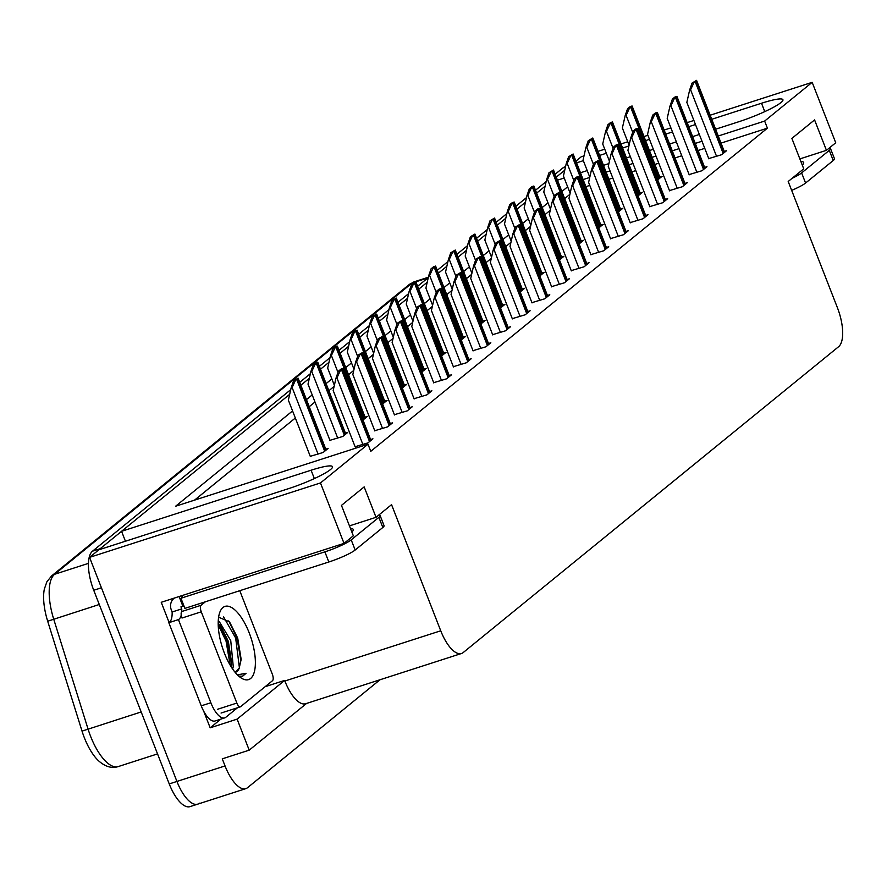 <?xml version="1.0" encoding="UTF-8"?>
<svg xmlns="http://www.w3.org/2000/svg" width="887" height="887" viewBox="0 0 887 887"><rect width="100%" height="100%" fill="white"/><g stroke="black" fill="none" stroke-linecap="round" stroke-linejoin="round"><path stroke-width="1.33" d="M199.431 803.19A32.963 12.939 -107.9 0 1 197.69 804.154A32.963 12.939 -107.9 0 1 176.934 781.447L89.565 557.369L98.856 549.796L288.397 488.704A35.17 4.89 -21.3 0 0 332.503 466.684A35.17 4.89 -21.3 0 0 311.093 470.221L121.563 531.302L289.672 394.327L100.209 548.698A32.963 12.939 -107.9 0 0 99.244 549.674M220.852 719.124L210.175 727.817L203.733 711.285M169.118 622.519L161.234 602.295L344.034 543.376L353.325 535.803L341.462 505.39L364.169 486.896L376.021 517.309L391.555 504.659L440.739 630.79A32.963 12.939 72.1 0 0 461.484 653.497A32.963 12.939 72.1 0 0 463.236 652.533L838.603 346.706A32.963 12.939 72.1 0 0 837.383 307.623L788.199 181.491L803.733 168.829L791.88 138.416L814.576 119.922L826.44 150.335L835.731 142.774L812.17 82.336L710.154 115.221M265.124 686.704L284.638 680.418L237.117 719.135L210.175 727.817M284.638 680.418L284.871 681.016A32.963 12.939 72.1 0 0 305.627 703.735L461.484 653.497M237.117 719.135L249.214 750.158L306.569 703.424M380.002 679.764L247.54 787.689A32.963 12.939 -107.9 0 1 245.788 788.654A32.963 12.939 -107.9 0 1 225.043 765.936L222.271 758.84L249.214 750.158M292.566 410.925L175.582 506.244L367.994 444.221L320.473 482.949L344.034 543.376M320.473 482.949L89.565 557.369M693.9 120.455L687.159 122.628M670.894 127.872L664.152 130.045M647.898 135.279L644.006 136.543M627.752 141.776L621.011 143.949M604.746 149.193L598.004 151.367M584.023 155.868L581.262 156.755L575.918 161.112M715.609 129.214L738.804 121.741A35.17 4.89 -21.3 0 0 782.922 99.721A35.17 4.89 -21.3 0 0 761.501 103.247L711.74 119.279M695.486 124.524L688.733 126.697M672.479 131.941L665.738 134.114M649.484 139.348L645.592 140.601M628.905 145.978L622.596 148.018M606.331 153.251L599.59 155.425M583.336 160.669L576.594 162.842M557.468 180.183L564.21 178.01M580.464 172.765L587.205 170.592M603.459 165.359L608.892 163.607M626.466 157.941L630.358 156.689M649.461 150.535L653.353 149.282M669.607 144.038L676.349 141.865M692.614 136.631L699.355 134.458M300.848 385.224L309.319 378.328L300.848 385.224M320.495 369.214L328.966 362.317L320.495 369.214M340.142 353.214L348.624 346.307L340.142 353.214M359.789 337.204L368.271 330.297L359.789 337.204M379.436 321.194L387.918 314.286L379.436 321.194M399.083 305.183L407.565 298.287L399.083 305.183M418.742 289.173L427.212 282.277L418.742 289.173M438.389 273.174L446.86 266.266L438.389 273.174M458.036 257.163L466.507 250.256L458.036 257.163M477.683 241.153L486.154 234.246L477.683 241.153M497.33 225.143L505.801 218.246L497.33 225.143M516.977 209.132L525.448 202.236L516.977 209.132M536.624 193.133L545.095 186.226L536.624 193.133M567.636 186.813L561.881 191.503M547.989 202.824L542.234 207.514M528.342 218.823L522.587 223.524M508.694 234.833L502.94 239.523M489.047 250.844L483.293 255.534M469.4 266.854L463.635 271.544M449.753 282.864L443.988 287.554M430.106 298.864L424.341 303.565M410.459 314.874L404.694 319.564M390.812 330.884L385.047 335.574M371.165 346.895L365.4 351.585M351.507 362.905L345.753 367.595M331.86 378.904L326.106 383.605M312.213 394.915L306.458 399.605M812.17 82.336L764.638 121.064L718.259 136.01M702.005 141.244L695.264 143.417M678.998 148.661L672.257 150.834M656.003 156.079L652.111 157.332M633.008 163.485L629.116 164.738M610.001 170.903L606.109 172.156M589.733 177.433L583.114 179.562M125.433 541.236L121.563 531.302M799.863 158.906L826.44 150.335M349.456 525.88L376.021 517.309M367.994 444.221L370.766 451.328L767.41 128.16L764.638 121.064M569.886 194.331L564.642 198.599M550.239 210.341L544.995 214.61M530.592 226.351L525.348 230.62M510.945 242.351L505.701 246.63M491.298 258.361L486.054 262.63M471.651 274.371L466.407 278.64M452.004 290.382L446.76 294.65M432.357 306.392L427.113 310.661M412.71 322.391L407.466 326.671M393.052 338.402L387.819 342.67M373.405 354.412L368.172 358.681M353.758 370.422L348.524 374.691M334.111 386.433L328.877 390.701M314.985 402.011L309.219 406.712M295.338 418.021L194.563 500.124M767.41 128.16L721.031 143.106M704.766 148.351L698.025 150.524M681.77 155.757L675.029 157.93M658.775 163.175L654.883 164.428M635.768 170.581L631.877 171.834M612.773 177.999L608.881 179.252M589.777 185.405L585.886 186.669M531.923 302.644L544.806 298.786L549.774 294.739L547.434 295.493M551.57 286.645L564.454 282.776L569.421 278.74L567.081 279.483M571.217 270.635L584.101 266.776L589.068 262.729L586.728 263.483M590.875 254.624L603.748 250.766L608.715 246.719L606.375 247.473M630.169 222.615L643.042 218.745L648.009 214.698L645.681 215.452M610.522 238.614L623.395 234.756L628.362 230.709L626.034 231.463M689.11 174.584L701.994 170.725L706.961 166.678L704.622 167.432M669.463 190.594L682.347 186.736L687.303 182.689L684.975 183.443M649.816 206.604L662.7 202.735L667.656 198.699L665.328 199.442M512.276 318.655L525.159 314.796L530.127 310.749L527.787 311.503M492.629 334.665L505.512 330.807L510.48 326.76L508.14 327.514M472.982 350.675L485.865 346.817L490.833 342.77L488.493 343.524M453.335 366.686L466.218 362.816L471.185 358.78L468.846 359.523M433.688 382.685L446.571 378.827L451.538 374.78L449.199 375.534M414.041 398.695L426.924 394.837L431.88 390.79L429.552 391.544M394.393 414.706L407.277 410.847L412.233 406.8L409.905 407.554M374.746 430.716L387.619 426.858L392.586 422.811L390.258 423.565M355.099 446.726L367.972 442.857L372.939 438.81L370.611 439.564M708.757 158.573L721.641 154.715L726.608 150.668L724.269 151.422M598.758 227.926L603.193 224.311L600.854 225.065M618.405 211.915L622.84 208.301L620.501 209.055M638.052 195.905L642.487 192.291L640.148 193.044M579.111 243.925L583.546 240.322L581.207 241.076M559.464 259.935L563.888 256.332L561.56 257.075M539.817 275.946L544.241 272.331L541.913 273.085M520.17 291.956L524.594 288.342L522.266 289.095M500.523 307.966L504.947 304.352L502.619 305.106M480.876 323.966L485.3 320.362L482.96 321.116M461.218 339.976L465.653 336.373L463.313 337.115M441.571 355.986L446.006 352.372L443.666 353.126M421.924 371.997L426.359 368.382L424.019 369.136M402.277 388.007L406.712 384.393L404.372 385.146M382.63 404.006L387.065 400.403L384.725 401.157M362.983 420.017L367.418 416.413L365.078 417.156M329.92 440.329L342.803 436.459L347.771 432.412L345.431 433.166M310.273 456.328L323.156 452.47L328.123 448.423L325.784 449.177M657.699 179.895L662.134 176.291L659.795 177.034M88.456 563.367L54.617 574.277A43.962 17.241 72.1 0 0 53.719 619.181L88.057 729.07A43.962 17.241 72.1 0 0 90.585 736.288A43.962 17.241 72.1 0 0 118.259 766.568C111.906 768.663 105.376 766.767 98.657 760.891A39.56 15.522 -107.9 0 1 84.309 737.618A39.56 15.522 -107.9 0 1 82.036 731.121L47.687 621.222A39.56 15.522 -107.9 0 1 44.35 589.057L46.9 581.75L51.634 575.896L409.129 284.627A10.988 9.99 50.8 0 1 412.111 283.008L54.617 574.277A10.988 9.99 -129.2 0 0 51.634 575.896M556.271 177.123L564.742 170.215M245.788 788.654L197.69 804.154A32.963 12.939 -107.9 0 1 176.934 781.447L101.428 587.782L93.734 590.265A32.963 12.939 -107.9 0 1 92.514 551.182L290.725 389.681M197.69 804.154L189.984 806.638A32.963 12.939 -107.9 0 1 169.24 783.92L93.734 590.265M299.728 382.352L310.372 373.671M319.375 366.342L330.019 357.672M339.022 350.332L349.666 341.661M358.67 334.321L369.314 325.651M378.317 318.322L388.961 309.641M397.964 302.312L408.619 293.641M417.611 286.301L428.266 277.631M437.269 270.291L447.913 261.621M456.916 254.281L467.56 245.61M476.563 238.281L487.207 229.6M496.21 222.271L506.854 213.601M515.857 206.261L526.501 197.59M535.504 190.25L546.148 181.58M555.151 174.24L562.923 167.909A32.963 12.939 -107.9 0 1 564.675 166.944L565.551 166.667M631.788 106.451A5.499 0.765 -21.3 0 0 632.098 106.008A5.499 0.765 -21.3 0 0 632.087 105.985L630.136 106.617L627.575 108.702L629.526 108.07A5.499 0.765 -21.3 0 0 630.724 107.316L631.788 106.451L659.773 178.209M629.083 145.202L622.375 128.005L625.158 115.687L626.122 115.377L629.526 108.07M625.158 115.687L627.575 108.702M696.262 80.828A5.499 0.765 -21.3 0 0 696.572 80.384A5.499 0.765 -21.3 0 0 696.561 80.362L692.048 83.079L694 82.458A5.499 0.765 -21.3 0 0 695.197 81.693L696.262 80.828L724.247 152.597M708.857 158.84L686.848 102.382L689.631 90.075L690.596 89.764L694 82.458M689.631 90.075L692.048 83.079M612.141 122.461A5.499 0.765 -21.3 0 0 612.451 122.007A5.499 0.765 -21.3 0 0 612.44 121.996L610.489 122.617L607.928 124.712L609.879 124.08A5.499 0.765 -21.3 0 0 611.076 123.326L612.141 122.461L640.126 194.22M609.436 161.201L602.728 144.004L605.511 131.697L606.475 131.387L609.879 124.08M605.511 131.697L607.928 124.712M592.494 138.461A5.499 0.765 -21.3 0 0 592.804 138.017A5.499 0.765 -21.3 0 0 592.793 137.995L588.281 140.711L590.232 140.091A5.499 0.765 -21.3 0 0 591.429 139.337L592.494 138.461L620.479 210.23M589.788 177.212L583.081 160.015L585.863 147.708L586.828 147.397L590.232 140.091M585.863 147.708L588.281 140.711M572.847 154.471A5.499 0.765 -21.3 0 0 573.157 154.028A5.499 0.765 -21.3 0 0 573.146 154.005L568.634 156.722L570.585 156.09A5.499 0.765 -21.3 0 0 571.782 155.336L572.847 154.471L600.832 226.24M570.141 193.222L563.433 176.025L566.216 163.718L567.181 163.408L570.585 156.09M566.216 163.718L568.634 156.722M676.615 96.838A5.499 0.765 -21.3 0 0 676.925 96.395A5.499 0.765 -21.3 0 0 676.914 96.373L674.963 97.005L672.401 99.089L674.353 98.457A5.499 0.765 -21.3 0 0 675.55 97.703L676.615 96.838L704.6 168.597M689.21 174.839L667.201 118.392L669.984 106.085L670.949 105.775L674.353 98.457M669.984 106.085L672.401 99.089M656.968 112.849A5.499 0.765 -21.3 0 0 657.278 112.405A5.499 0.765 -21.3 0 0 657.267 112.383L655.316 113.015L652.754 115.099L654.706 114.467A5.499 0.765 -21.3 0 0 655.903 113.713L656.968 112.849L684.941 184.607M669.563 190.849L647.554 134.403L650.337 122.084L651.291 121.774L654.706 114.467M650.337 122.084L652.754 115.099M637.321 128.859A5.499 0.765 -21.3 0 0 637.631 128.415A5.499 0.765 -21.3 0 0 637.62 128.393L635.669 129.014L633.107 131.11L635.059 130.478A5.499 0.765 -21.3 0 0 636.256 129.724L637.321 128.859L665.294 200.617M649.916 206.859L627.907 150.402L630.69 138.095L631.644 137.784L635.059 130.478M630.69 138.095L633.107 131.11M617.674 144.858A5.499 0.765 -21.3 0 0 617.984 144.415A5.499 0.765 -21.3 0 0 617.973 144.404L616.021 145.024L613.46 147.12L615.412 146.488A5.499 0.765 -21.3 0 0 616.609 145.734L617.674 144.858L645.647 216.628M630.269 222.87L608.26 166.412L611.043 154.105L611.997 153.795L615.412 146.488M611.043 154.105L613.46 147.12M180.837 595.975A21.975 3.06 158.7 0 1 182.179 596.463A21.975 3.06 158.7 0 1 180.948 598.248L324.875 551.858A21.975 3.06 -21.3 0 0 351.208 539.873L378.871 517.343A21.975 3.06 -21.3 0 0 380.113 515.558A21.975 3.06 -21.3 0 0 378.782 515.07M180.948 598.248L184.895 608.382L328.833 561.992A21.975 3.06 -21.3 0 0 355.166 550.018L382.829 527.477A21.975 3.06 -21.3 0 0 384.06 525.692L380.113 515.558M184.019 606.131A21.975 3.06 -21.3 0 0 182.877 606.242L180.948 606.863L181.746 608.892A21.975 8.626 -107.9 0 1 181.735 611.587M237.494 707.748L225.852 717.239A21.975 8.626 -107.9 0 1 224.688 717.882A21.975 8.626 -107.9 0 1 210.851 702.737L178.442 619.603L168.818 622.696L201.238 705.841A21.975 8.626 72.1 0 0 215.064 720.987L224.688 717.882M174.362 598.06L174.007 598.348A10.988 9.99 50.8 0 0 171.335 609.968L172.122 611.997A21.975 8.626 -107.9 0 1 168.818 622.696M172.122 611.997L181.746 608.892M181.247 615.112A21.975 8.626 -107.9 0 1 178.442 619.603M179.096 596.541L182.877 606.242M792.18 178.254A21.975 3.06 -21.3 0 0 801.626 172.91L829.29 150.369A21.975 3.06 -21.3 0 0 830.52 148.584A21.975 3.06 -21.3 0 0 829.19 148.096M791.67 190.372A21.975 3.06 -21.3 0 0 805.573 183.044L833.237 160.503A21.975 3.06 -21.3 0 0 834.479 158.729L830.52 148.584M224.378 653.098A38.463 15.09 -107.9 0 1 219.987 611.853A38.463 15.09 -107.9 0 1 249.203 632.874A38.463 15.09 -107.9 0 1 254.835 669.563A38.463 15.09 -107.9 0 1 241.331 678.078A38.463 15.09 -107.9 0 1 224.378 653.098M235.255 672.335L239.257 668.099L241.12 659.085L237.705 638.108L229.545 621.909L218.623 617.186M231.03 666.581L231.507 661.824L228.336 641.345L220.885 626.255L218.202 623.395M232.616 669.009L233.27 666.658L230.742 640.569L219.355 621.72L218.246 621.155M235.144 672.357A27.475 10.777 72.1 0 0 235.598 672.235A27.475 10.777 72.1 0 0 239.257 668.099M239.767 590.698L272.309 674.164A5.499 2.151 -107.9 0 1 272.52 680.684L240.599 706.684A5.499 2.151 -107.9 0 1 240.31 706.85A5.499 2.151 -107.9 0 1 236.851 703.058L201.271 611.808A5.499 2.151 -107.9 0 1 201.061 605.3L205.374 601.785M201.271 611.808L182.023 618.017A5.499 2.151 -107.9 0 1 181.824 611.498L201.061 605.3M238.692 676.06L242.628 676.227L246.076 673.266L237.417 674.863M231.385 663.809L227.249 640.758L219.643 624.792M241.009 660.948L236.873 637.653L228.724 620.911M230.188 665.195L226.052 641.135L218.224 624.858M239.401 667.8L235.665 638.041L223.469 616.687M242.384 676.293L246.076 673.266M553.2 170.481A5.499 0.765 -21.3 0 0 553.51 170.038A5.499 0.765 -21.3 0 0 553.499 170.016L548.986 172.732L550.938 172.1A5.499 0.765 -21.3 0 0 552.135 171.346L553.2 170.481L581.185 242.24M550.494 209.232L543.786 192.035L546.569 179.717L547.534 179.407L550.938 172.1M546.569 179.717L548.986 172.732M533.553 186.492A5.499 0.765 -21.3 0 0 533.863 186.048A5.499 0.765 -21.3 0 0 533.852 186.026L531.901 186.647L529.339 188.743L531.291 188.111A5.499 0.765 -21.3 0 0 532.488 187.357L533.553 186.492L561.526 258.25M530.847 225.243L524.139 208.035L526.922 195.728L527.876 195.417L531.291 188.111M526.922 195.728L529.339 188.743M513.906 202.502A5.499 0.765 -21.3 0 0 514.216 202.048A5.499 0.765 -21.3 0 0 514.205 202.036L512.254 202.657L509.692 204.753L511.644 204.121A5.499 0.765 -21.3 0 0 512.841 203.367L513.906 202.502L541.879 274.26M511.2 241.242L504.492 224.045L507.275 211.738L508.229 211.428L511.644 204.121M507.275 211.738L509.692 204.753M598.026 160.869A5.499 0.765 -21.3 0 0 598.337 160.425A5.499 0.765 -21.3 0 0 598.326 160.403L593.813 163.119L595.765 162.498A5.499 0.765 -21.3 0 0 596.962 161.733L598.026 160.869L626 232.638M610.622 238.88L588.613 182.423L591.396 170.116L592.35 169.805L595.765 162.498M591.396 170.116L593.813 163.119M578.379 176.879A5.499 0.765 -21.3 0 0 578.69 176.435A5.499 0.765 -21.3 0 0 578.679 176.413L576.727 177.045L574.155 179.13L576.106 178.498A5.499 0.765 -21.3 0 0 577.315 177.744L578.379 176.879L606.353 248.637M590.975 254.879L568.966 198.433L571.749 186.126L572.703 185.815L576.106 178.498M571.749 186.126L574.155 179.13M558.732 192.889A5.499 0.765 -21.3 0 0 559.032 192.446A5.499 0.765 -21.3 0 0 559.032 192.424L554.508 195.14L556.459 194.508A5.499 0.765 -21.3 0 0 557.668 193.754L558.732 192.889L586.706 264.648M571.328 270.89L549.308 214.443L552.091 202.125L553.056 201.815L556.459 194.508M552.091 202.125L554.508 195.14M494.259 218.501A5.499 0.765 -21.3 0 0 494.569 218.058A5.499 0.765 -21.3 0 0 494.558 218.036L490.045 220.752L491.997 220.131A5.499 0.765 -21.3 0 0 493.194 219.377L494.259 218.501L522.232 290.271M491.542 257.252L484.845 240.055L487.628 227.748L488.582 227.438L491.997 220.131M487.628 227.748L490.045 220.752M474.612 234.512A5.499 0.765 -21.3 0 0 474.922 234.068A5.499 0.765 -21.3 0 0 474.911 234.046L470.398 236.762L472.35 236.13A5.499 0.765 -21.3 0 0 473.547 235.377L474.612 234.512L502.585 306.27M471.895 273.263L465.198 256.066L467.981 243.759L468.935 243.448L472.35 236.13M467.981 243.759L470.398 236.762M454.964 250.522A5.499 0.765 -21.3 0 0 455.275 250.079A5.499 0.765 -21.3 0 0 455.264 250.056L450.74 252.773L452.692 252.141A5.499 0.765 -21.3 0 0 453.9 251.387L454.964 250.522L482.938 322.28M452.248 289.273L445.551 272.076L448.334 259.758L449.288 259.447L452.692 252.141M448.334 259.758L450.74 252.773M435.317 266.532A5.499 0.765 -21.3 0 0 435.617 266.089A5.499 0.765 -21.3 0 0 435.617 266.067L433.665 266.688L431.093 268.783L433.044 268.151A5.499 0.765 -21.3 0 0 434.253 267.397L435.317 266.532L463.291 338.291M432.601 305.283L425.893 288.075L428.687 275.768L429.641 275.458L433.044 268.151M428.687 275.768L431.093 268.783M415.67 282.543A5.499 0.765 -21.3 0 0 415.97 282.088A5.499 0.765 -21.3 0 0 415.959 282.077L414.007 282.698L411.446 284.794L413.397 284.162A5.499 0.765 -21.3 0 0 414.606 283.408L415.67 282.543L443.644 354.301M412.954 321.282L406.246 304.086L409.029 291.779L409.994 291.468L413.397 284.162M409.029 291.779L411.446 284.794M539.085 208.9A5.499 0.765 -21.3 0 0 539.385 208.445A5.499 0.765 -21.3 0 0 539.374 208.434L537.422 209.055L534.861 211.15L536.812 210.518A5.499 0.765 -21.3 0 0 538.021 209.764L539.085 208.9L567.059 280.658M551.67 286.9L529.661 230.443L532.444 218.135L533.409 217.825L536.812 210.518M532.444 218.135L534.861 211.15M519.427 224.899A5.499 0.765 -21.3 0 0 519.738 224.455A5.499 0.765 -21.3 0 0 519.727 224.433L515.214 227.161L517.165 226.529A5.499 0.765 -21.3 0 0 518.363 225.775L519.427 224.899L547.412 296.668M532.023 302.91L510.014 246.453L512.797 234.146L513.761 233.835L517.165 226.529M512.797 234.146L515.214 227.161M499.78 240.909A5.499 0.765 -21.3 0 0 500.091 240.466A5.499 0.765 -21.3 0 0 500.08 240.444L495.567 243.16L497.518 242.539A5.499 0.765 -21.3 0 0 498.716 241.774L499.78 240.909L527.765 312.679M512.376 318.91L490.367 262.463L493.15 250.156L494.114 249.846L497.518 242.539M493.15 250.156L495.567 243.16M480.133 256.92A5.499 0.765 -21.3 0 0 480.444 256.476A5.499 0.765 -21.3 0 0 480.432 256.454L475.92 259.17L477.871 258.538A5.499 0.765 -21.3 0 0 479.069 257.784L480.133 256.92L508.118 328.678M492.728 334.92L470.72 278.474L473.503 266.167L474.467 265.856L477.871 258.538M473.503 266.167L475.92 259.17M460.486 272.93A5.499 0.765 -21.3 0 0 460.796 272.486A5.499 0.765 -21.3 0 0 460.785 272.464L456.273 275.181L458.224 274.549A5.499 0.765 -21.3 0 0 459.422 273.795L460.486 272.93L488.471 344.688M473.081 350.93L451.073 294.484L453.856 282.166L454.82 281.855L458.224 274.549M453.856 282.166L456.273 275.181M396.012 298.542A5.499 0.765 -21.3 0 0 396.323 298.099A5.499 0.765 -21.3 0 0 396.312 298.076L391.799 300.793L393.75 300.172A5.499 0.765 -21.3 0 0 394.948 299.407L396.012 298.542L423.997 370.311M393.307 337.293L386.599 320.096L389.382 307.789L390.347 307.479L393.75 300.172M389.382 307.789L391.799 300.793M376.365 314.552A5.499 0.765 -21.3 0 0 376.676 314.109A5.499 0.765 -21.3 0 0 376.665 314.087L372.152 316.803L374.103 316.171A5.499 0.765 -21.3 0 0 375.301 315.417L376.365 314.552L404.35 386.311M373.66 353.303L366.952 336.106L369.735 323.799L370.699 323.489L374.103 316.171M369.735 323.799L372.152 316.803M356.718 330.563A5.499 0.765 -21.3 0 0 357.029 330.119A5.499 0.765 -21.3 0 0 357.017 330.097L352.505 332.813L354.456 332.181A5.499 0.765 -21.3 0 0 355.654 331.428L356.718 330.563L384.703 402.321M354.013 369.314L347.305 352.117L350.088 339.799L351.052 339.488L354.456 332.181M350.088 339.799L352.505 332.813M337.071 346.573A5.499 0.765 -21.3 0 0 337.382 346.13A5.499 0.765 -21.3 0 0 337.37 346.107L335.419 346.728L332.858 348.824L334.809 348.192A5.499 0.765 -21.3 0 0 336.007 347.438L337.071 346.573L365.056 418.331M334.366 385.324L327.658 368.116L330.441 355.809L331.405 355.499L334.809 348.192M330.441 355.809L332.858 348.824M317.424 362.572A5.499 0.765 -21.3 0 0 317.734 362.129A5.499 0.765 -21.3 0 0 317.723 362.118L315.772 362.739L313.211 364.834L315.162 364.202A5.499 0.765 -21.3 0 0 316.36 363.448L317.424 362.572L345.409 434.342M330.019 440.584L308.011 384.126L310.794 371.819L311.758 371.509L315.162 364.202M310.794 371.819L313.211 364.834M297.777 378.583A5.499 0.765 -21.3 0 0 298.087 378.139A5.499 0.765 -21.3 0 0 298.076 378.117L293.564 380.833L295.515 380.213A5.499 0.765 -21.3 0 0 296.713 379.448L297.777 378.583L325.762 450.352M310.372 456.594L288.364 400.137L291.147 387.83L292.111 387.519L295.515 380.213M291.147 387.83L293.564 380.833M440.839 288.94A5.499 0.765 -21.3 0 0 441.149 288.486A5.499 0.765 -21.3 0 0 441.138 288.475L439.187 289.095L436.626 291.191L438.577 290.559A5.499 0.765 -21.3 0 0 439.775 289.805L440.839 288.94L468.824 360.699M453.434 366.941L431.426 310.483L434.209 298.176L435.173 297.866L438.577 290.559M434.209 298.176L436.626 291.191M421.192 304.94A5.499 0.765 -21.3 0 0 421.502 304.496A5.499 0.765 -21.3 0 0 421.491 304.474L416.979 307.201L418.93 306.569A5.499 0.765 -21.3 0 0 420.128 305.815L421.192 304.94L449.177 376.709M433.787 382.951L411.779 326.494L414.562 314.186L415.526 313.876L418.93 306.569M414.562 314.186L416.979 307.201M401.545 320.95A5.499 0.765 -21.3 0 0 401.855 320.506A5.499 0.765 -21.3 0 0 401.844 320.484L397.332 323.201L399.283 322.58A5.499 0.765 -21.3 0 0 400.48 321.815L401.545 320.95L429.519 392.719M414.14 398.95L392.132 342.504L394.915 330.197L395.868 329.886L399.283 322.58M394.915 330.197L397.332 323.201M381.898 336.96A5.499 0.765 -21.3 0 0 382.208 336.517A5.499 0.765 -21.3 0 0 382.197 336.495L377.685 339.211L379.636 338.579A5.499 0.765 -21.3 0 0 380.833 337.825L381.898 336.96L409.872 408.719M394.493 414.961L372.485 358.514L375.268 346.207L376.221 345.897L379.636 338.579M375.268 346.207L377.685 339.211M362.251 352.971A5.499 0.765 -21.3 0 0 362.561 352.527A5.499 0.765 -21.3 0 0 362.55 352.505L358.038 355.221L359.989 354.589A5.499 0.765 -21.3 0 0 361.186 353.835L362.251 352.971L390.225 424.729M374.846 430.971L352.838 374.525L355.62 362.206L356.574 361.896L359.989 354.589M355.62 362.206L358.038 355.221M342.604 368.981A5.499 0.765 -21.3 0 0 342.914 368.526A5.499 0.765 -21.3 0 0 342.903 368.515L340.952 369.136L338.39 371.232L340.342 370.6A5.499 0.765 -21.3 0 0 341.539 369.846L342.604 368.981L370.578 440.739M355.199 446.981L333.19 390.524L335.973 378.217L336.927 377.906L340.342 370.6M335.973 378.217L338.39 371.232M314.353 478.592L311.093 470.221M225.043 765.936L169.24 783.92M440.739 630.79L284.871 681.016M764.771 111.618L761.501 103.247M82.036 731.121L141.177 711.951M409.129 284.627L414.44 281.733A43.962 17.241 72.1 0 0 412.111 283.008L427.9 277.919M99.277 604.49L47.687 621.222M92.514 551.182L100.209 548.698M562.923 167.909L565.451 167.1M658.708 179.074L630.724 107.316M632.708 132.263L626.122 115.377M723.182 153.462L695.197 81.693M716.552 156.356L690.596 89.764M639.061 195.085L611.076 123.326M613.061 148.273L606.475 131.387M619.414 211.095L591.429 139.337M593.403 164.283L586.828 147.397M599.767 227.105L571.782 155.336M573.756 180.294L567.181 163.408M703.535 169.472L675.55 97.703M696.905 172.366L670.949 105.775M683.877 185.472L655.903 113.713M677.258 188.366L651.291 121.774M664.23 201.482L636.256 129.724M657.611 204.376L631.644 137.784M644.583 217.492L616.609 145.734M637.964 220.386L611.997 153.795M350.443 528.419A46.811 6.508 158.7 0 1 351.884 532.122M210.851 702.737L201.238 705.841M351.208 539.873L355.166 550.018M382.829 527.477L378.871 517.343M324.875 551.858L328.833 561.992M800.861 161.456A46.811 6.508 158.7 0 1 802.303 165.148M801.626 172.91L805.573 183.044M833.237 160.503L829.29 150.369M236.851 703.058L217.603 709.267M580.12 243.105L552.135 171.346M554.109 196.293L547.534 179.407M560.462 259.115L532.488 187.357M534.462 212.303L527.876 195.417M540.815 275.125L512.841 203.367M514.815 228.314L508.229 211.428M624.936 233.503L596.962 161.733M618.317 236.397L592.35 169.805M605.289 249.513L577.315 177.744M598.67 252.407L572.703 185.815M585.642 265.512L557.668 193.754M579.023 268.406L553.056 201.815M521.168 291.136L493.194 219.377M495.168 244.324L488.582 227.438M501.521 307.146L473.547 235.377M475.521 260.334L468.935 243.448M481.874 323.145L453.9 251.387M455.874 276.334L449.288 259.447M462.227 339.156L434.253 267.397M436.227 292.344L429.641 275.458M442.58 355.166L414.606 283.408M416.58 308.354L409.994 291.468M565.995 281.523L538.021 209.764M559.375 284.417L533.409 217.825M546.348 297.533L518.363 225.775M539.728 300.427L513.761 233.835M526.701 313.543L498.716 241.774M520.07 316.437L494.114 249.846M507.054 329.554L479.069 257.784M500.423 332.448L474.467 265.856M487.406 345.553L459.422 273.795M480.776 348.447L454.82 281.855M422.933 371.176L394.948 299.407M396.932 324.365L390.347 307.479M403.286 387.187L375.301 315.417M377.285 340.364L370.699 323.489M383.639 403.186L355.654 331.428M357.638 356.374L351.052 339.488M363.992 419.196L336.007 347.438M337.98 372.385L331.405 355.499M344.344 435.207L316.36 363.448M337.714 438.1L311.758 371.509M324.697 451.217L296.713 379.448M318.067 454.111L292.111 387.519M467.759 361.563L439.775 289.805M461.129 364.457L435.173 297.866M448.112 377.574L420.128 305.815M441.482 380.468L415.526 313.876M428.454 393.584L400.48 321.815M421.835 396.478L395.868 329.886M408.807 409.594L380.833 337.825M402.188 412.488L376.221 345.897M389.16 425.594L361.186 353.835M382.541 428.488L356.574 361.896M369.513 441.604L341.539 369.846M362.894 444.498L336.927 377.906M414.44 281.733L428.343 277.243M118.259 766.568L157.531 753.906M660.139 177.91L632.098 106.008M724.612 152.298L696.572 80.384M640.492 193.92L612.451 122.007M620.845 209.931L592.804 138.017M601.198 225.941L573.157 154.028M704.965 168.308L676.925 96.395M685.307 184.308L657.278 112.405M665.66 200.318L637.631 128.415M646.013 216.328L617.984 144.415M240.31 706.85L221.063 713.048M241.098 659.651L241.12 659.085M581.55 241.94L553.51 170.038M561.892 257.951L533.863 186.048M542.245 273.961L514.216 202.048M626.366 232.339L598.337 160.425M606.719 248.349L578.69 176.435M587.072 264.348L559.032 192.446M522.598 289.971L494.569 218.058M502.951 305.982L474.922 234.068M483.304 321.981L455.275 250.079M463.657 337.991L435.617 266.089M444.01 354.002L415.97 282.088M567.425 280.359L539.385 208.445M547.778 296.369L519.738 224.455M528.131 312.379L500.091 240.466M508.484 328.39L480.444 256.476M488.837 344.389L460.796 272.486M424.363 370.012L396.323 298.099M404.716 386.022L376.676 314.109M385.069 402.022L357.029 330.119M365.422 418.032L337.382 346.13M345.775 434.042L317.734 362.129M326.128 450.053L298.087 378.139M469.19 360.399L441.149 288.486M449.543 376.41L421.502 304.496M429.885 392.42L401.855 320.506M410.237 408.43L382.208 336.517M390.59 424.429L362.561 352.527M370.943 440.44L342.914 368.526"/></g></svg>
